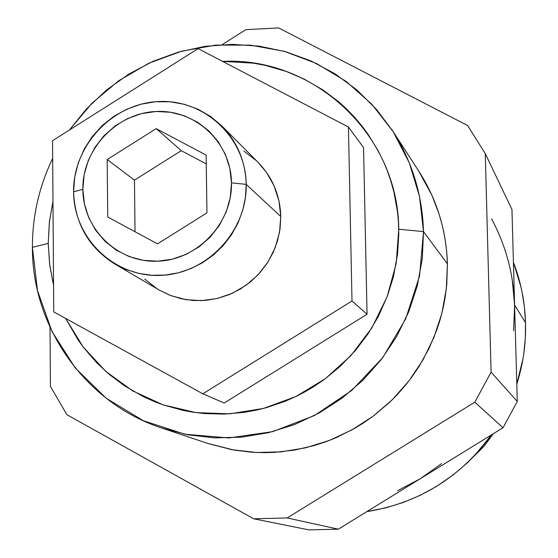 <?xml version="1.0" encoding="UTF-8"?>
<svg xmlns="http://www.w3.org/2000/svg" width="558" height="558" viewBox="0 0 558 558"><rect width="100%" height="100%" fill="white"/><g stroke="black" fill="none" stroke-linecap="round" stroke-linejoin="round"><path stroke-width="0.84" d="M246.204 184.37L231.493 182.857C232.421 223.088 197.678 259.965 157.747 261.2C117.822 263.034 82.877 229.178 82.863 189.308L73.607 191.84C73.6 238.106 114.125 277.472 160.516 275.387C206.913 273.992 247.32 231.124 246.204 184.37L245.408 197.637L242.618 210.694L237.903 223.242L231.368 234.974L223.165 245.625L213.491 254.943L202.561 262.706L190.648 268.74L178.023 272.904L164.987 275.094L151.839 275.275L138.893 273.448L126.443 269.647L114.774 263.976C88.534 247.354 74.814 223.305 73.607 191.84L74.73 177.109L78.301 162.713L84.209 149.056L92.286 136.536L102.302 125.501L113.972 116.266L126.966 109.11L140.909 104.22L155.41 101.751L170.05 101.779L184.419 104.304L198.083 109.27L210.659 116.531L221.777 125.885C237.352 141.99 245.492 161.485 246.204 184.37L280.779 216.539L246.204 184.37C245.778 137.596 204.416 98.954 158.465 101.549C112.507 103.46 72.938 145.603 73.607 191.84L82.863 189.308L84.404 203.803L88.722 217.641L95.662 230.294L104.967 241.272L116.287 250.158L129.198 256.589L143.197 260.328L157.747 261.2L172.289 259.184L186.253 254.336L199.101 246.852L210.324 237.017L219.482 225.209L226.22 211.894L230.273 197.588L231.493 182.857L229.833 168.272L225.369 154.392L218.269 141.76L208.831 130.858L197.406 122.104L184.461 115.82L170.476 112.242L156.003 111.495L141.579 113.609L127.761 118.491L115.074 125.955L103.99 135.713L94.923 147.396L88.234 160.558L84.16 174.71L82.863 189.308C82.263 149.453 116.392 113.114 156.003 111.495C195.593 109.291 231.158 142.604 231.493 182.857L246.204 184.37M114.774 263.976L159.142 290.021L169.967 295.28L181.51 298.816L193.514 300.525L205.693 300.378L217.766 298.363L229.457 294.533L240.484 288.967L250.584 281.797L259.533 273.19L267.115 263.348L273.148 252.495L277.5 240.896L280.06 228.815L280.779 216.539L279.502 232.379L275.164 247.759L267.945 262.065L258.103 274.745L246.043 285.298L232.233 293.32L217.201 298.502L201.55 300.636L185.884 299.66L170.811 295.607L158.967 289.916M423.508 231.577L398.747 229.24L396.208 263.467L387.147 296.758L371.879 327.839L350.996 355.516L325.279 378.729L295.74 396.592L263.495 408.435L229.798 413.834L195.928 412.613L163.152 404.864L132.699 390.914L105.685 371.321L83.072 346.86L65.663 318.451L78.029 339.836L83.728 347.725L96.401 362.428L108.845 374.062L124.399 385.738L143.427 396.675L154.58 401.662L163.773 405.08L182.668 410.297L192.364 412.097L204.605 413.562L224.372 414.085L244.16 412.355L256.415 410.13L266.124 407.724L285.068 401.3L296.556 396.194L305.47 391.542L314.119 386.401L324.54 379.28L340.115 366.439L355.858 349.992L368.022 333.851L378.345 316.449L387.552 295.684L393.488 276.447L397.554 254.204L398.789 234.241L398.419 221.756L397.491 211.845L393.976 192.301L390.67 180.38L387.426 171.069L383.66 161.953L378.24 150.904L368.008 134.199L362.184 126.31L354.323 116.985L345.807 108.252L338.56 101.723L323.047 90.005L304.11 79.048L286.233 71.431L265.231 65.356L253.262 63.152L222.586 61.38C314.14 56.525 398.391 135.092 398.747 229.24L423.508 231.577L422.28 258.8L417.328 285.71L408.742 311.789L396.675 336.523L381.365 359.429L363.105 380.068L342.249 398.028L319.211 412.962L294.443 424.596L268.426 432.708L241.67 437.158L214.684 437.863L187.997 434.835L162.12 428.146C85.569 403.343 32.029 327.406 32.406 247.313L37.477 290.523L51.957 331.403L75.218 367.924L106.173 398.224L143.343 420.732L184.9 434.236L228.766 437.96L272.695 431.648L314.412 415.55L351.742 390.454L382.718 357.657L405.715 318.855L419.539 276.084L423.508 231.577L447.425 263.906L423.508 231.577L419.49 196.437L409.279 162.81L393.237 131.786L371.928 104.346L346.065 81.349L316.512 63.493L284.231 51.308L250.249 45.128L215.639 45.114L181.483 51.231L148.826 63.249L118.666 80.777L91.917 103.272L69.387 130.035L86.643 108.74L106.592 89.964L128.863 74.054L153.031 61.324L178.665 52.02L205.26 46.321L232.337 44.354L259.372 46.175L285.842 51.761L311.238 61.038L335.072 73.83L356.848 89.922L376.148 109.012L392.567 130.739C412.062 161.171 422.378 194.784 423.508 231.577M48.232 243.407L32.406 247.313C32.357 216.211 39.116 186.567 52.675 158.367C39.116 186.567 32.357 216.211 32.406 247.313L48.232 243.407L49.746 265.35L53.561 285.25L49.641 264.506L48.232 243.407L49.355 222.244L52.975 201.326L49.453 221.393L48.232 243.407M162.12 428.146L208.155 443.554L231.905 449.699L256.38 452.489L281.106 451.861L305.624 447.816L329.45 440.415L352.119 429.793L373.197 416.142L392.274 399.737L408.972 380.87L422.964 359.931L433.985 337.311L441.824 313.457L446.33 288.828L447.425 263.906L446.784 284.343L445.207 297.058L443.303 307.172L440.143 319.615L436.984 329.415L429.032 348.45L419.009 366.501L411.748 377.187L405.422 385.341L396.877 395.036L389.568 402.353L373.839 415.668L363.272 423.083L354.504 428.453L336.132 437.674L326.611 441.49L314.475 445.486L294.561 450.076L274.369 452.378L264.199 452.664L251.56 452.21L234.018 450.076L207.583 443.366M441.538 463.642L420.474 478.597L338.322 529.179L308.846 529.884L253.632 518.787L287.147 517.957L253.632 518.787L66.904 414.727L50.422 386.408L50.025 327.309L50.422 386.408L66.904 414.727L253.632 518.787L308.846 529.884L338.322 529.179L503.016 427.77L517.28 401.446L514.602 305.045L525.517 322.677L525.301 338.239L523.767 353.73L522.958 358.878L516.799 384.127C523.167 364.067 526.068 343.582 525.517 322.677L514.602 305.045L513.625 330.699M491.549 434.835L474.6 455.53L467.199 462.931L453.333 474.802L436.133 486.646L420.132 495.337L403.357 502.416L386.031 507.787L366.801 511.644C418.598 503.183 460.176 477.585 491.542 434.835M348.436 127.022L198.118 48.623L52.557 140.686L53.742 311.901L202.819 393.809L351.993 300.992L348.436 127.022L198.118 48.623L52.557 140.686L53.742 311.901L202.819 393.809L224.211 403.015L202.819 393.809L351.993 300.992L367.066 314.231L224.211 403.015L367.066 314.231L351.993 300.992L348.436 127.022L363.551 147.577L367.066 314.231L363.551 147.577L348.436 127.022M243.944 151.148L256.255 160.585M257.929 162.204L266.445 172.317L274.118 185.919L278.958 200.845L280.779 216.539C280.095 195.356 272.52 177.291 258.068 162.343L221.777 125.885M156.91 288.653L144.71 279.077M146.559 81.231L120.116 97.95L146.552 81.231M512.209 279.572L514.602 305.045L517.28 401.446L503.016 427.77L474.816 402.172L287.147 517.957L338.322 529.179L287.147 517.957L474.816 402.172L491.096 372.137L485.279 153.631L467.66 125.55L278.658 27.928L245.89 29.63L222.126 44.647L245.89 29.63L278.658 27.928L467.66 125.55L485.279 153.631L511.951 209.48L514.602 305.045L511.951 209.48L485.279 153.631L491.096 372.137L474.816 402.172L503.016 427.77L420.474 478.597L397.68 490.649M418.66 170.971L431.829 195.063L439.048 213.93L442.459 226.123L445.005 238.573L446.658 251.17L447.425 263.906C446.351 230.217 436.872 199.408 418.981 171.473L392.567 130.739M517.28 401.446L491.096 372.137L517.28 401.446M525.517 322.677L524.422 307.193L522.03 291.904L520.935 286.854L513.416 262.295C520.851 281.657 524.883 301.787 525.517 322.677M491.584 218.869C505.932 245.618 513.604 274.341 514.602 305.045M156.198 128.626L206.146 155.089L206.955 212.863L157.544 243.867L107.736 217.006L107.192 159.539L156.198 128.626L206.146 155.089L206.955 212.863L157.544 243.867L107.736 217.006L107.192 159.539L134.471 180.136L135.022 231.723L134.471 180.136L107.192 159.539L156.198 128.626L181.273 150.66L156.198 128.626M206.272 163.926L181.273 150.66L134.471 180.136L181.273 150.66L206.272 163.926M473.547 456.632L484.295 446.009L493.209 433.81L484.295 446.009L473.547 456.632"/></g></svg>
